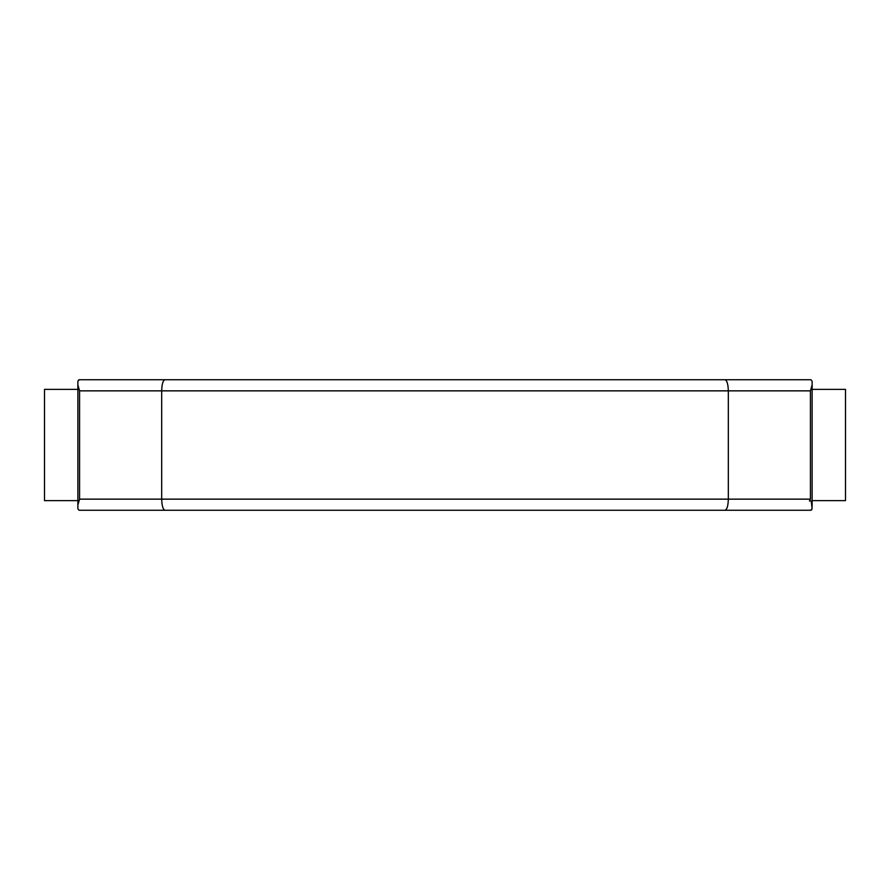 <?xml version="1.0" encoding="UTF-8"?>
<svg xmlns="http://www.w3.org/2000/svg" width="890" height="890" viewBox="0 0 890 890"><rect width="100%" height="100%" fill="white"/><g stroke="black" fill="none" stroke-linecap="round" stroke-linejoin="round"><path stroke-width="1.33" d="M812.125 506.555L812.125 500.625L812.125 506.555M810.434 499.145L810.434 390.855L79.566 390.855L79.566 499.145L728.32 499.145C728.142 505.832 727.041 509.536 725.016 510.27L164.984 510.27C162.992 509.558 161.891 505.854 161.691 499.145L161.691 390.855C161.858 384.168 162.959 380.464 164.984 379.73L725.016 379.73C727.008 380.442 728.109 384.146 728.32 390.855L728.32 499.145L810.434 499.145L809.455 500.992L811.246 500.992L812.125 508.78L810.645 510.27L811.635 509.881M77.875 500.625L77.875 389.375L44.5 389.375L44.5 500.625L77.875 500.625L77.875 506.555M79.566 499.145L77.875 505.031L77.875 508.78L79.021 510.226M810.645 510.27L725.016 510.27M810.434 390.855L812.125 384.97L812.125 505.031M574.795 510.27L808.42 510.27M79.366 510.27L164.984 510.27M79.566 390.855L77.875 384.97L77.875 505.031M812.125 389.375L812.125 500.625L845.5 500.625L845.5 389.375L812.125 389.375L812.125 383.445M810.979 379.774L812.125 381.22L812.125 384.97M78.353 380.13L79.366 379.73L77.875 381.22L77.875 384.97M77.875 383.445L77.875 389.375M79.366 379.73L164.984 379.73M810.645 379.73L725.016 379.73M44.5 500.625L44.5 389.375"/></g></svg>
